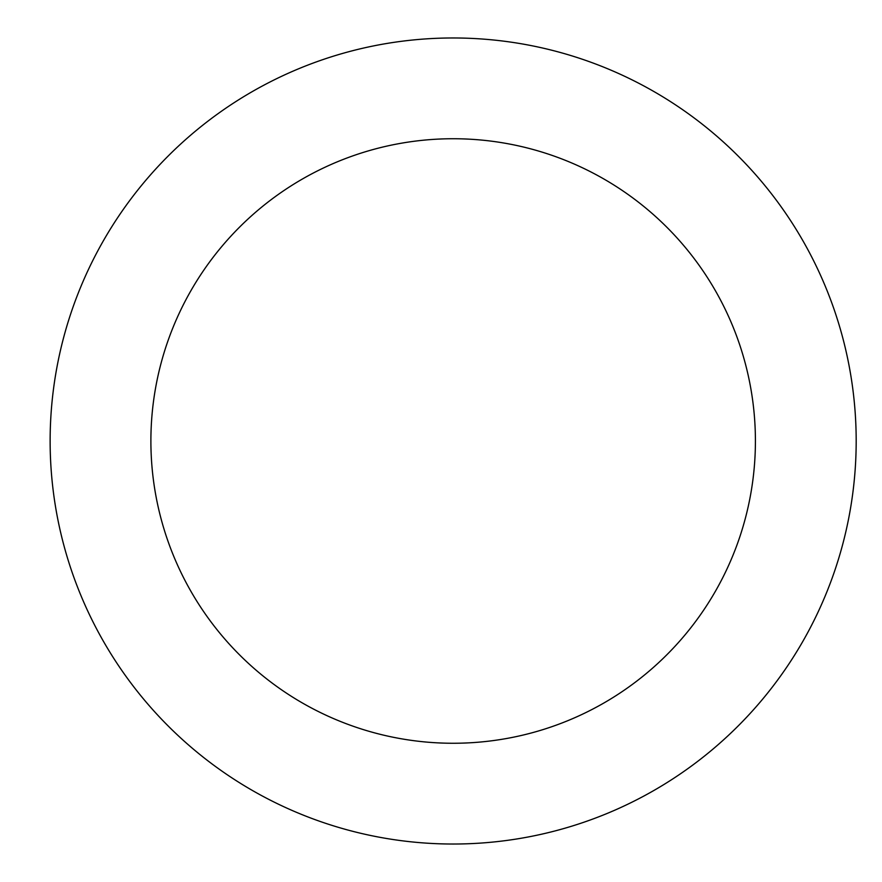 <?xml version="1.0" encoding="UTF-8"?>
<svg xmlns="http://www.w3.org/2000/svg" width="882" height="882" viewBox="0 0 882 882"><rect width="100%" height="100%" fill="white"/><g stroke="black" fill="none" stroke-linecap="round" stroke-linejoin="round"><path stroke-width="1.32" d="M50.131 441A403.019 403.019 0 0 1 654.664 91.971A403.019 403.019 0 0 1 654.664 790.029A403.019 403.019 0 0 1 50.131 441M150.888 441A302.272 302.272 0 0 1 604.291 179.233A302.272 302.272 0 0 1 604.291 702.767A302.272 302.272 0 0 1 150.888 441L150.91 441"/></g></svg>
